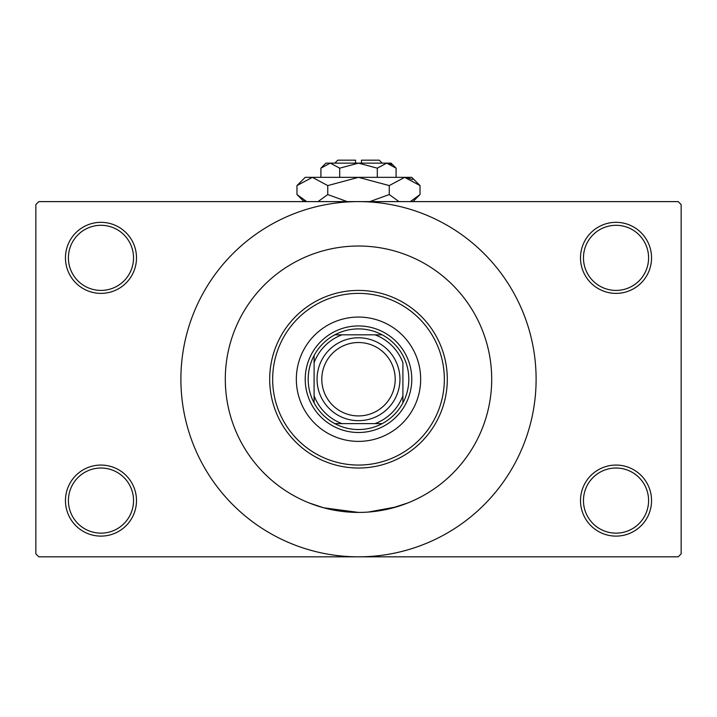 <?xml version="1.0" encoding="UTF-8"?>
<svg xmlns="http://www.w3.org/2000/svg" width="717" height="717" viewBox="0 0 717 717"><rect width="100%" height="100%" fill="white"/><g stroke="black" fill="none" stroke-linecap="round" stroke-linejoin="round"><path stroke-width="1.08" d="M580.51 500.583A35.518 35.518 0 0 1 616.028 465.064A35.518 35.518 0 0 1 651.547 500.583A35.518 35.518 0 0 1 616.028 536.11A35.518 35.518 0 0 1 580.51 500.583M648.589 500.583A32.561 32.561 0 0 0 616.028 468.022A32.561 32.561 0 0 0 583.468 500.583A32.561 32.561 0 0 0 616.028 533.143A32.561 32.561 0 0 0 648.589 500.583M65.453 500.583A35.518 35.518 0 0 1 100.972 465.064A35.518 35.518 0 0 1 136.49 500.583A35.518 35.518 0 0 1 100.972 536.11A35.518 35.518 0 0 1 65.453 500.583M133.532 500.583A32.561 32.561 0 0 0 100.972 468.022A32.561 32.561 0 0 0 68.411 500.583A32.561 32.561 0 0 0 100.972 533.143A32.561 32.561 0 0 0 133.532 500.583M65.453 257.86A35.518 35.518 0 0 1 100.972 222.333A35.518 35.518 0 0 1 136.49 257.86A35.518 35.518 0 0 1 100.972 293.378A35.518 35.518 0 0 1 65.453 257.86M133.532 257.86A32.561 32.561 0 0 0 100.972 225.299A32.561 32.561 0 0 0 68.411 257.86A32.561 32.561 0 0 0 100.972 290.421A32.561 32.561 0 0 0 133.532 257.86M580.51 257.86A35.518 35.518 0 0 1 616.028 222.333A35.518 35.518 0 0 1 651.547 257.86A35.518 35.518 0 0 1 616.028 293.378A35.518 35.518 0 0 1 580.51 257.86M648.589 257.86A32.561 32.561 0 0 0 616.028 225.299A32.561 32.561 0 0 0 583.468 257.86A32.561 32.561 0 0 0 616.028 290.421A32.561 32.561 0 0 0 648.589 257.86M313.616 253.809L312.979 254.033M407.812 255.485L406.691 255.037M391.034 508.389L407.812 502.958L396.6 506.856L368.215 512.072M491.701 379.221A133.201 133.201 0 0 0 358.5 246.021A133.201 133.201 0 0 0 225.299 379.221A133.201 133.201 0 0 0 358.5 512.422A133.201 133.201 0 0 0 491.701 379.221A133.201 133.201 0 0 0 358.5 246.021A133.201 133.201 0 0 0 225.299 379.221A133.201 133.201 0 0 0 358.5 512.422A133.201 133.201 0 0 0 491.701 379.221M180.89 379.221A177.61 177.61 0 0 0 358.5 556.822A177.61 177.61 0 0 0 536.11 379.221A177.61 177.61 0 0 0 358.5 201.611A177.61 177.61 0 0 0 180.89 379.221M678.192 556.822L38.808 556.822L35.85 553.865L35.85 204.578L38.808 201.611L678.192 201.611L681.15 204.578L681.15 553.865L678.192 556.822M358.491 512.422L323.618 507.779L309.188 502.958M296.336 379.221A62.164 62.164 0 0 0 358.5 441.385A62.164 62.164 0 0 0 420.664 379.221A62.164 62.164 0 0 0 358.5 317.057A62.164 62.164 0 0 0 296.336 379.221M444.343 379.221A85.843 85.843 0 0 0 358.5 293.378A85.843 85.843 0 0 0 272.657 379.221A85.843 85.843 0 0 0 358.5 465.064A85.843 85.843 0 0 0 444.343 379.221M269.7 379.221A88.8 88.8 0 0 1 358.5 290.421A88.8 88.8 0 0 1 447.3 379.221A88.8 88.8 0 0 1 358.5 468.022A88.8 88.8 0 0 1 269.7 379.221M358.5 328.897A50.324 50.324 0 0 0 334.821 334.821L342.018 334.821L334.821 334.821A50.324 50.324 0 0 0 314.1 402.9L314.1 395.703L314.1 402.9A50.324 50.324 0 0 0 382.179 423.622L374.982 423.622L382.179 423.622A50.324 50.324 0 0 0 402.9 402.9L402.9 362.739A47.358 47.358 0 0 0 374.982 334.821L342.018 334.821A47.358 47.358 0 0 0 314.1 362.739L314.1 395.703A47.358 47.358 0 0 0 342.018 423.622L374.982 423.622A47.358 47.358 0 0 0 402.9 395.703L402.9 402.9A50.324 50.324 0 0 0 382.179 334.821L374.982 334.821L382.179 334.821A50.324 50.324 0 0 0 358.5 328.897M358.5 432.503A53.282 53.282 0 0 1 305.218 379.221A53.282 53.282 0 0 1 358.5 325.939A53.282 53.282 0 0 1 411.782 379.221A53.282 53.282 0 0 1 358.5 432.503M334.821 423.622L342.018 423.622L334.821 423.622M314.1 355.542L314.1 362.739L314.1 355.542M321.799 379.221A36.701 36.701 0 0 0 358.5 415.923A36.701 36.701 0 0 0 395.201 379.221A36.701 36.701 0 0 0 358.5 342.52A36.701 36.701 0 0 0 321.799 379.221M399.943 379.221A41.443 41.443 0 0 1 358.5 420.664A41.443 41.443 0 0 1 317.057 379.221A41.443 41.443 0 0 1 358.5 337.779A41.443 41.443 0 0 1 399.943 379.221M334.821 163.135L337.779 160.178L355.542 160.178L355.542 163.135M396.098 168.172L391.061 163.135L325.939 163.135L320.902 168.172L330.304 163.135L339.697 168.172L358.5 163.135L377.303 168.172L386.696 163.135L396.098 168.172L396.098 177.341M377.303 168.172L377.303 177.341M391.536 164.543L387.996 163.234M320.902 168.172L320.902 177.341M339.697 168.172L339.697 177.341M304.483 200.527L306.706 201.611L296.972 194.558L296.972 185.586L305.218 177.341L411.782 177.341L420.028 185.586L420.028 194.558L410.294 201.611M296.972 185.586L312.361 177.341L327.741 185.586L358.5 177.341L389.259 185.586L404.639 177.341L420.028 185.586M389.259 185.586L389.259 194.558L369.793 201.611M399.002 201.611L389.259 194.558M412.517 179.617L406.763 177.511M312.361 177.341L310.237 177.511L312.361 177.341M327.741 185.586L327.741 194.558L318.007 201.611M347.207 201.611L327.741 194.558M361.458 163.135L361.458 160.178L379.221 160.178L382.179 163.135M304.035 201.611L296.972 194.558M412.965 201.611L420.028 194.558"/></g></svg>
